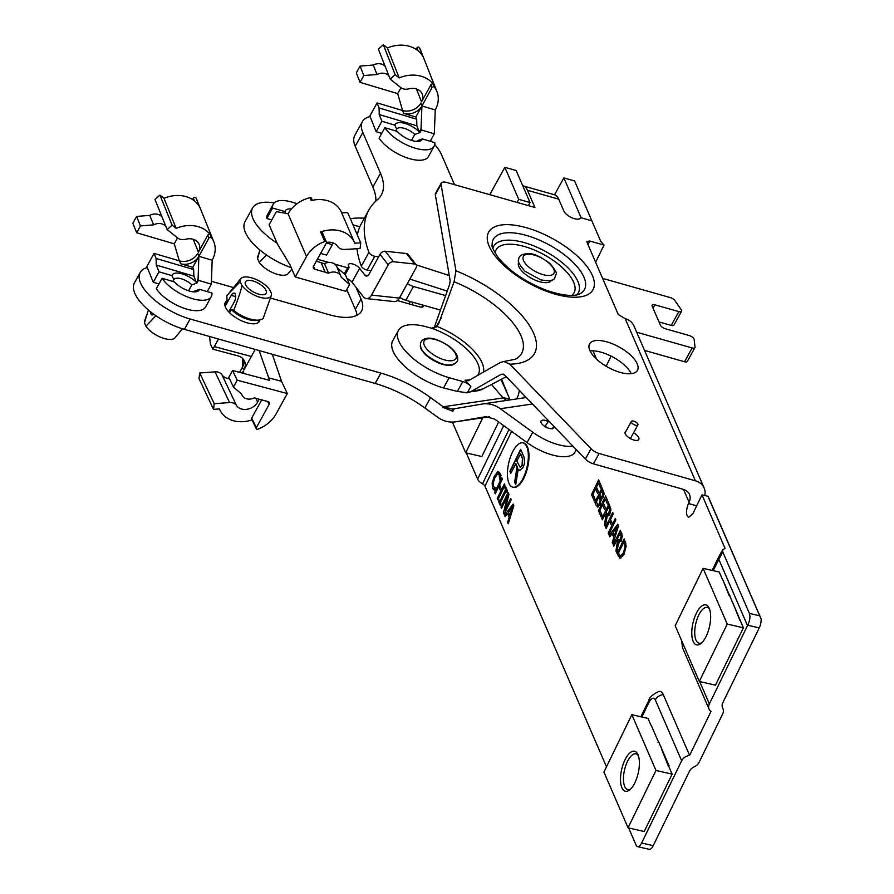 <?xml version="1.0" encoding="UTF-8"?>
<svg xmlns="http://www.w3.org/2000/svg" width="894" height="894" viewBox="0 0 894 894"><rect width="100%" height="100%" fill="white"/><g stroke="black" fill="none" stroke-linecap="round" stroke-linejoin="round"><path stroke-width="1.34" d="M256.287 427.723L269.116 404.49A2.861 2.235 -25.3 0 0 269.239 402.613A2.861 2.235 -25.3 0 0 267.909 401.562L257.584 398.813A11.454 8.951 154.7 0 0 254.22 397.919A9.733 7.61 154.7 0 1 242.084 395.249A9.733 7.61 154.7 0 1 241.693 394.131L233.412 387.001L237.167 380.185L287.32 393.561L276.045 414A29.211 22.819 -25.3 0 1 257.885 429.142A1.453 1.14 -25.3 0 1 256.287 427.723L251.706 418.023L261.696 399.909M256.22 428.673L251.639 418.984A1.453 1.14 -25.3 0 1 251.706 418.023M252.063 419.889A29.211 22.819 -25.3 0 1 219.969 410.111A29.211 22.819 -25.3 0 1 219.466 408.916L213.532 409.351L199.016 378.643L199.708 372.988L215.041 371.859L229.557 402.568A9.096 7.107 -25.3 0 1 236.474 405.474A12.292 9.599 154.7 0 0 247.023 409.273A12.292 9.599 154.7 0 0 257.617 402.11L259.204 399.249M239.592 372.362L242.419 367.233L242.363 358.215M243.604 359.589A13.969 10.907 -25.3 0 1 242.419 367.233L243.794 370.15A13.969 10.907 154.7 0 0 244.431 360.975A13.969 10.907 154.7 0 0 237.927 355.868L212.873 349.196L214.303 346.604L251.337 356.471L255.226 349.442M259.115 350.537L269.619 380.375L232.585 370.496L237.167 380.185M218.482 339.016L214.303 346.593L251.337 356.482L243.794 370.15M229.49 378.71A12.292 9.599 -25.3 0 1 221.958 374.765A9.096 7.107 154.7 0 0 215.041 371.859M213.532 409.351L214.225 403.697L199.708 372.988M214.225 403.697L229.557 402.568M244.118 373.569L243.101 371.401A12.292 9.599 -25.3 0 1 242.039 373.01M209.509 336.479L210.425 344.022L212.873 349.196M268.401 377.782L281.509 381.28L272.312 354.281M265.931 290.271A11.823 5.006 -151.1 0 1 266.133 293.277A11.823 5.006 -151.1 0 1 253.36 291.936A11.823 5.006 -151.1 0 1 245.437 281.845A11.823 5.006 -151.1 0 1 255.393 281.833A11.823 5.006 -151.1 0 1 265.931 290.271M228.741 311.917L234.295 301.848A5.722 2.626 -75.1 0 0 234.239 293.087A5.722 2.626 -75.1 0 0 231.244 295.389L225.154 306.407M287.32 393.561L281.509 381.28M233.412 387.001L228.819 377.302L232.585 370.496M241.905 285.454A17.467 7.398 -151.1 0 0 258.388 296.797A17.467 7.398 -151.1 0 0 271.295 295.489A17.467 7.398 -151.1 0 0 271.385 293.321L269.653 289.667A17.467 7.398 -151.1 0 0 254.354 278.749A17.467 7.398 -151.1 0 0 240.799 278.649L228.607 293.679L240.184 281.8L241.905 285.454C241.268 289.622 238.542 297.948 233.703 310.43L231.278 309.536L229.523 312.71M233.703 310.43A21.467 9.085 -151.1 0 0 263.171 318.298L271.295 295.489M224.807 304.82L227.087 300.686L226.819 295.892L228.607 293.679M231.278 309.536A18.875 7.99 28.9 0 0 256.723 320.376L258.087 320.141M240.184 281.8A17.467 7.398 -151.1 0 1 240.799 278.649M553.878 426.315L553.554 426.762A7.051 2.984 -151.1 0 1 553.42 427.813A7.051 2.984 -151.1 0 1 545.798 427.019A7.051 2.984 -151.1 0 1 541.06 420.996A7.051 2.984 -151.1 0 1 542.278 420.202A7.051 2.984 -151.1 0 1 548.201 421.532M633.567 432.797A7.778 3.297 -151.1 0 1 638.808 439.457A7.778 3.297 -151.1 0 1 630.404 438.585A7.778 3.297 -151.1 0 1 625.185 431.936A7.778 3.297 -151.1 0 1 625.945 431.254M553.554 426.762L552.146 428.964M510.955 473.015L510.239 471.384L520.811 449.693M515.827 484.28L514.966 482.291L517.335 467.193L515.883 463.628L510.798 473.339L509.915 471.317L520.632 449.302L523.56 456.063C525.169 459.684 524.979 463.494 522.99 467.495L519.727 470.49L518.218 469.194L515.726 484.738L514.642 482.212L517.011 467.115L515.559 463.55M519.895 470.523L518.218 469.194M520.263 467.271L522.409 465.495L522.744 458.656L520.654 453.828L516.788 461.036L520.096 467.26L522.085 465.416L522.42 458.577L520.33 453.761M526.789 446.721A22.73 9.376 -77.1 0 0 522.968 442.865A22.73 9.376 -77.1 0 0 508.742 462.913A22.73 9.376 -77.1 0 0 512.798 487.174A22.73 9.376 -77.1 0 0 525.448 472.647A22.73 9.376 -77.1 0 0 526.789 446.721M522.968 442.865L523.616 443.011A22.73 9.376 102.9 0 1 527.438 446.866A22.73 9.376 102.9 0 1 526.085 472.792A22.73 9.376 102.9 0 1 513.447 487.319L512.798 487.174M637.847 424.125A3.71 1.576 28.9 0 0 634.561 421.432A3.71 1.576 28.9 0 0 631.376 421.409A3.71 1.576 28.9 0 0 633.868 424.583A3.71 1.576 28.9 0 0 637.869 424.996A3.71 1.576 28.9 0 0 637.847 424.125M436.931 91.59A29.211 23.546 158.4 0 0 434.54 87.277L433.422 84.438A1.453 1.173 -21.6 0 0 430.919 84.807L432.037 87.646L421.946 105.917L420.828 103.078A13.969 11.253 -21.6 0 1 402.523 110.51L403.652 113.359L415.833 116.991L421.923 105.961L435.255 109.94A29.211 23.546 158.4 0 0 436.931 91.59L420.247 49.349A29.211 23.546 158.4 0 0 419.498 47.695A1.453 1.173 158.4 0 0 416.906 47.93L418.023 50.757M419.498 47.695L423.231 57.149A29.211 23.546 158.4 0 0 387.381 47.963L399.216 77.912A29.211 23.546 158.4 0 1 433.422 84.438M432.037 87.646A1.453 1.173 -21.6 0 1 434.54 87.277M403.652 113.359A13.969 11.253 158.4 0 0 421.946 105.917M430.919 84.807L421.521 101.815A12.292 9.912 158.4 0 0 422.236 94.093A12.292 9.912 158.4 0 0 408.77 88.864A9.096 7.331 -21.6 0 1 400.713 87.534L390.197 79.097L395.148 74.649L399.216 77.912M400.948 87.713L397.685 93.613L360.047 82.36L356.315 72.906L360.081 66.089L363.813 75.554L377 74.504L373.267 65.038L360.081 66.089M402.579 110.521L397.685 93.613M387.381 47.963L383.314 44.7L378.363 49.148L390.197 79.097M415.833 116.991L416.705 119.204L416.85 125.797L419.297 131.977A15.466 6.549 -151.1 0 1 419.889 132.625L421.365 129.954L434.305 133.821L430.204 141.263M421.923 105.961L421.018 128.848L419.297 131.977A15.466 6.549 -151.1 0 0 404.77 123.383A15.466 6.549 -151.1 0 0 394.824 125.126L396.735 129.071A11.823 5.006 -151.1 0 1 404.434 128.412A11.823 5.006 -151.1 0 1 414.782 134.458L411.497 140.403M416.85 125.797L379.224 114.544L379.067 107.95L377.078 102.899L402.523 110.51M379.067 107.95L416.705 119.204M421.018 128.848L421.365 129.954M377.078 102.899L369.881 115.941L376.106 131.709L381.727 133.385M416.112 49.36L416.906 47.93M383.314 44.7L395.148 74.649M434.171 146.147L428.405 156.595A29.211 12.371 -151.1 0 1 405.608 157.344A29.211 12.371 -151.1 0 1 379.09 138.157L384.856 127.708A29.211 12.371 -151.1 0 0 411.374 146.907A29.211 12.371 -151.1 0 0 434.171 146.147A29.211 12.371 -151.1 0 0 434.83 142.649L422.37 138.928L417.274 140.771A11.823 5.006 -151.1 0 1 416.615 141.42M395.696 130.949L396.735 129.071M384.856 127.708L397.316 131.429A15.466 6.549 -151.1 0 0 419.085 141.319A15.466 6.549 -151.1 0 0 422.37 138.928M379.224 114.544L381.872 121.26L394.824 125.126M381.872 121.26L376.106 131.709M414.782 134.458L419.889 132.625M388.89 75.8A9.733 7.845 158.4 0 0 377 74.504M363.813 75.554L360.047 82.36M373.267 65.038A9.733 7.845 -21.6 0 1 385.158 66.346M435.255 109.94L434.305 133.821M356.963 248.733A196.825 83.343 28.9 0 0 361.31 266.133A4.537 1.922 28.9 0 0 367.177 270.055L370.999 270.658M378.62 256.857L374.798 256.265A4.537 1.922 -151.1 0 1 368.931 252.332A196.825 83.343 -151.1 0 1 368.887 210.023L361.277 223.824A196.825 83.343 28.9 0 0 357.332 234.988M368.887 210.023A196.825 83.343 -151.1 0 1 377.413 199.697A91.076 38.565 28.9 0 0 381.358 194.926A91.076 38.565 28.9 0 0 380.498 173.28L362.83 132.468A45.46 19.255 -151.1 0 1 362.394 121.662L354.784 135.463A45.46 19.255 28.9 0 0 355.209 146.258L372.876 187.081A91.076 38.565 -151.1 0 1 375.849 201.105M658.99 321.941L671.215 325.405A4.369 1.844 28.9 0 0 673.975 325.081L681.597 311.28A4.369 1.844 -151.1 0 1 678.825 311.604L654.889 304.82A4.369 1.844 28.9 0 0 652.128 305.145A4.369 1.844 28.9 0 0 652.162 306.173L660.42 325.226A4.369 1.844 28.9 0 0 665.248 328.735L689.185 335.518A4.369 1.844 -151.1 0 1 694.157 339.508L695.018 347.084A4.369 1.844 -151.1 0 1 694.917 347.632A4.369 1.844 -151.1 0 1 692.146 347.956L636.673 332.222M644.552 350.414L684.536 361.757A4.369 1.844 28.9 0 0 687.296 361.433L694.917 347.632M409.854 279.073L447.223 291.109M602.612 278.392L670.344 297.601A4.369 1.844 -151.1 0 1 674.881 300.585L681.25 309.715A4.369 1.844 -151.1 0 1 681.597 311.28M434.73 144.638A45.46 19.255 -151.1 0 1 441.569 154.796L454.498 184.667M362.394 121.662A45.46 19.255 -151.1 0 1 370.127 116.578M430.64 140.47A45.46 19.255 -151.1 0 1 432.037 141.811M449.269 275.52L416.213 264.859M532.433 403.987L500.338 408.726C494.695 404.747 488.794 403.16 482.615 403.965L454.253 408.781L452.867 411.296L442.888 407.34L443.2 406.781L430.562 397.606A72.738 30.798 28.9 0 0 380.878 373.1L190.12 319.013A44.734 18.942 -151.1 0 1 140.168 272.458L134.458 282.806A44.734 18.942 28.9 0 0 184.41 329.361L375.167 383.459A72.738 30.798 -151.1 0 1 424.851 407.955L437.49 417.129C443.133 421.096 449.034 422.683 455.214 421.879L489.543 416.805M346.783 289.611L355.343 309.38A50.556 21.4 -151.1 0 1 356.963 315.269M412.95 304.999A109.102 46.197 -151.1 0 1 412.067 302.027M576.328 449.693L574.965 452.152A36.363 15.399 -151.1 0 1 527.069 442.597L494.628 419.074L485.766 416.693L455.649 421.812M500.338 408.726L532.779 432.238A36.363 15.399 28.9 0 0 572.931 446.162M140.168 272.458A44.734 18.942 -151.1 0 1 147.309 267.574M211.453 281.319L233.546 287.577M270.435 298.037L329.484 314.789A50.556 21.4 28.9 0 0 361.534 311.045A50.556 21.4 28.9 0 0 361.064 299.032L355.957 287.253M350.336 218.784A72.738 30.798 -151.1 0 1 360.55 218.047L364.406 218.147M259.819 319.929A19.489 8.258 -151.1 0 1 259.383 321.359A19.489 8.258 -151.1 0 1 247.023 322.801A19.489 8.258 -151.1 0 1 225.254 302.518A19.489 8.258 -151.1 0 1 226.797 301.01M423.421 305.245A6.213 2.626 -151.1 0 1 423.354 306.374A6.213 2.626 -151.1 0 1 419.42 306.832L398.467 300.887A8.728 3.699 -151.1 0 1 397.372 300.529M489.756 194.668L504.853 167.312L518.721 199.34L517.034 202.402M504.853 167.312L516.151 170.519L530.019 202.547L518.721 199.34M528.332 205.609L530.019 202.547M491.51 384.465L503.087 397.931L506.619 400.423M454.253 408.781L452.275 409.128M452.867 411.296L452.498 409.083L443.2 406.781L503.087 397.931M703.109 568.349L675.182 625.722L699.309 681.463L715.457 685.162L743.395 627.8L727.247 624.09L703.109 568.349L719.257 572.048L722.374 579.267M729.258 595.817L722.508 578.999L729.258 595.817L730.174 596.03M743.395 627.8L722.508 578.999M740.098 620.19L733.035 603.294L739.774 620.123M701.879 642.685A18.327 7.565 102.9 0 1 699.052 643.211A18.327 7.565 102.9 0 1 695.778 623.654A18.327 7.565 102.9 0 1 707.255 607.484A18.327 7.565 102.9 0 1 709.568 609.194M706.159 636.338A20.506 8.459 -77.1 0 0 709.043 607.942A20.506 8.459 -77.1 0 0 692.962 623.006A20.506 8.459 -77.1 0 0 700.862 643.579A20.506 8.459 -77.1 0 0 706.159 636.338M699.309 681.463L727.247 624.09M555.487 195.205L554.973 193.998A12.952 10.281 -23.4 0 1 554.749 194.87M651.245 725.347L658.275 741.584M658.599 741.662L669.125 765.968L668.522 766.471L661.772 749.653L668.522 766.471M631.857 714.697L603.919 772.07L628.057 827.81L644.194 831.521L672.132 774.148L655.984 770.449L631.857 714.697L647.994 718.407L651.123 725.615M658.912 742.378L657.995 742.176M668.835 766.549L672.132 774.148M630.616 789.033A18.327 7.565 102.9 0 1 627.789 789.57A18.327 7.565 102.9 0 1 624.515 770.013A18.327 7.565 102.9 0 1 635.992 753.843A18.327 7.565 102.9 0 1 638.305 755.553M634.908 782.686A20.506 8.459 -77.1 0 0 637.78 754.29A20.506 8.459 -77.1 0 0 621.699 769.365A20.506 8.459 -77.1 0 0 629.599 789.938A20.506 8.459 -77.1 0 0 634.908 782.686M628.057 827.81L655.984 770.449M637.578 846.64L649.167 849.3A8.728 3.598 -77.1 0 0 653.223 845.657L641.635 842.997A8.728 3.598 102.9 0 1 637.578 846.64A8.728 3.598 102.9 0 1 636.115 845.154L628.661 827.956M641.635 842.997L681.664 760.783A8.728 6.928 -23.4 0 1 689.609 755.396L710.987 711.49A8.728 6.928 -23.4 0 1 709.098 709.154A8.728 6.928 -23.4 0 1 709.367 703.902L747.697 625.23L759.252 627.879A8.728 3.598 -77.1 0 0 761.152 618.883L759.699 615.787L749.407 613.429C750.457 616.804 749.887 620.727 747.697 625.23M501.646 379.168L506.462 391.55L500.964 379.525M506.753 390.969L506.149 391.483M501.411 379.291L506.429 390.89M452.386 422.102L465.685 452.822L481.821 456.532L498.64 421.979M502.763 397.551L509.759 399.16L509.334 400.02M506.462 391.55L509.759 399.16M465.685 452.822L482.726 417.811M503.691 425.645L477.631 479.15L466.288 452.956M522.778 185.807A26.094 11.365 105.8 0 1 523.169 185.896A26.094 11.365 105.8 0 1 527.471 190.31L534.903 207.475L446.754 182.477A8.728 3.699 -151.1 0 0 441.223 183.125L435.512 193.473A8.728 3.699 28.9 0 0 435.344 194.736L441.055 184.387A8.728 3.699 -151.1 0 1 441.223 183.125M580.161 218.281L580.53 217.611A9.476 4.012 -151.1 0 1 580.385 217.968A9.476 4.012 -151.1 0 1 572.261 217.924A9.476 4.012 -151.1 0 1 563.879 211.062L558.728 199.172A26.094 11.365 -74.2 0 0 554.425 194.758L523.169 185.896M725.09 548.491L702.002 494.874L692.861 513.648L688.548 517.436C685.854 515.134 685.832 510.496 688.469 503.512L689.095 502.238A12.952 10.281 156.6 0 0 689.486 494.449A12.952 10.281 156.6 0 0 683.273 489.331L593.415 463.841L599.125 453.493A8.728 3.699 -151.1 0 1 591.057 448.743L585.346 459.091A8.728 3.699 28.9 0 0 593.415 463.841M585.346 459.091L504.451 374.843L501.288 374.273L471.082 391.483L467.305 392.768L470.87 386.32A8.728 3.699 28.9 0 0 462.801 381.57L449.19 377.704A45.46 19.255 -151.1 0 1 398.422 330.4A45.46 19.255 -151.1 0 1 427.243 327.036L430.93 328.076A8.728 3.699 28.9 0 0 431.545 328.232L436.82 326.321L438.831 323.159L454.074 281.744A73.498 31.122 -151.1 0 1 513.379 323.449A73.498 31.122 -151.1 0 1 515.246 359.276L503.881 361.489L509.871 364.193L591.057 448.743M433.948 328.411L449.57 284.549L450.196 280.906L435.344 194.736M631.253 373.67A27.345 11.577 28.9 0 0 601.204 352.236A27.345 11.577 28.9 0 0 590.074 350.929M441.055 184.387L455.951 270.804L454.074 281.744M599.125 453.493L695.398 480.793A18.182 14.449 -23.4 0 1 704.126 487.99A18.182 14.449 -23.4 0 1 704.774 495.522M704.126 487.99L633.913 325.852A18.182 14.449 156.6 0 0 625.197 318.655L618.268 314.554L587.023 242.397L586.967 241.391L589.749 241.034L604.02 245.079L595.639 262.288M580.53 217.611L591.839 220.818L600.723 241.313L604.02 245.079M606.914 341.877A27.345 11.577 -151.1 0 1 637.456 370.339A27.345 11.577 -151.1 0 1 607.92 367.266A27.345 11.577 -151.1 0 1 589.571 343.911A27.345 11.577 -151.1 0 1 606.914 341.877M623.911 541.909L618.424 553.174L620.559 556.034L623.442 552.771L625.096 546.491L623.911 541.909L625.588 542.289M625.096 546.491L626.124 546.726M622.023 556.37L622.705 556.459M620.157 558.258L617.028 553.52L624.146 538.881L626.158 545.977L624.046 554.202L619.955 558.225M625.163 541.216L624.738 542.099M617.028 553.52L618.749 553.911M619.665 555.576L620.961 558.079M614.491 535.439L617.173 526.979L613.139 532.31L614.491 535.439L615.441 535.662M617.173 526.979L618.089 527.192M609.183 535.417L617.788 524.197L618.514 525.851L612.859 543.91L612.245 542.49L613.843 537.473L612.166 533.606L609.775 536.78L609.183 535.417L610.568 535.729M612.166 533.606L613.865 533.997M614.737 535.495L615.173 536.523M613.843 537.473L614.804 537.696M612.245 542.49L613.239 542.714M618.313 526.488L617.821 527.136M613.396 532.902L612.748 533.74M615.899 519.816L608.769 534.456L608.188 533.103L611.675 525.94L609.652 521.28L606.166 528.443L605.584 527.091L612.714 512.463L613.295 513.804L610.501 519.548L612.524 524.208L615.318 518.475L615.899 519.816M612.524 524.208L613.63 524.465M610.926 520.543L610.479 521.47M605.584 527.091L606.702 527.348M609.652 521.28L611.429 521.683M612.692 524.253L613.183 525.393M611.675 525.94L612.792 526.197M608.188 533.103L609.306 533.36M591.515 494.594L598.634 479.955L601.383 486.302L600.544 488.035L598.377 483.039L596.432 487.051L598.444 491.7L597.605 493.432L595.583 488.783L592.934 494.214L595.102 499.198L594.253 500.931L591.515 494.594L593.281 494.997M595.583 488.783L597.348 489.186M598.377 483.039L600.142 483.442M599.65 482.302L599.203 483.229M596.857 488.046L596.41 488.962M601.796 490.784L599.718 495.064L601.282 497.656L602.969 494.293L601.796 490.784L603.484 491.175M602.969 494.293L604.031 494.538M601.729 499.176L601.07 497.612M598.924 496.695L596.287 502.104L598.064 504.875L599.416 503.467L600.165 500.372L598.924 496.695L600.6 497.075M600.165 500.372L601.114 500.595M597.997 507.054L596.153 505.322L594.901 502.417L602.02 487.778L604.053 493.723L603.193 497.477L601.014 499.254L600.064 504.797L597.561 507.032M603.037 490.124L602.623 490.974M600.142 496.058L599.751 496.885M594.901 502.417L596.6 502.808M597.628 504.697L598.622 506.775M598.455 510.63L605.584 495.991L608.322 502.327L607.484 504.06L605.316 499.064L603.372 503.076L605.383 507.736L604.545 509.468L602.522 504.808L599.885 510.239L602.042 515.235L601.204 516.967L598.455 510.63L600.22 511.033M602.522 504.808L604.299 505.211M605.316 499.064L607.093 499.478M606.59 498.327L606.143 499.254M603.796 504.071L603.349 504.998M608.725 506.842L606.054 512.34L607.73 514.598L609.764 510.284L608.725 506.842L610.412 507.233M609.764 510.284L610.803 510.53M608.501 513.972L609.663 515.045M609.339 515.078L607.406 514.631L609.328 514.966M607.182 516.497L605.238 526.287L604.478 524.543L605.931 515.514L605.26 513.972L602.422 519.794L601.841 518.442L608.97 503.814L610.837 509.77L609.775 514.128L606.78 516.319L607.607 516.508M609.976 506.149L609.552 507.032M606.478 513.335L606.076 514.162M601.841 518.442L602.958 518.699M605.26 513.972L607.048 514.385M607.272 514.575L607.786 516.464M605.931 515.514L607.864 515.961M604.478 524.543L605.473 524.767M620.168 533.26L617.486 538.769L619.162 541.015L621.207 536.713L620.168 533.26L621.855 533.651M621.207 536.713L622.235 536.948M619.944 540.389L621.106 541.462M620.782 541.496L618.838 541.049L620.76 541.384M618.626 542.915L616.681 552.716L615.921 550.961L617.363 541.932L616.704 540.389L613.865 546.212L613.284 544.871L620.402 530.231L622.28 536.188L621.218 540.546L618.212 542.736L619.05 542.926M621.419 532.578L620.995 533.45M617.922 539.764L617.519 540.579M613.284 544.871L614.39 545.128M616.704 540.389L618.492 540.803M618.704 541.004L619.229 542.881M617.363 541.932L619.307 542.379M615.921 550.961L616.916 551.185M493.611 489.677L492.628 488.303L492.147 483.118L494.348 476.2L497.612 471.887L500.014 473.172L500.774 477.53L499.623 479.877L499.21 474.826L497.5 474.088L494.952 477.608L493.209 482.961L493.454 486.638L495.734 487.878L494.606 490.203L493.611 489.677L494.728 489.934M494.203 487.655L495.555 490.124M494.65 487.878L495.622 488.102M500.26 474.368L497.5 474.088M499.433 474.524L501.143 475.262M497.857 473.943L499.545 472.334L497.612 471.887L498.662 471.719M504.976 485.174L497.846 499.813L497.265 498.461L500.752 491.298L498.729 486.638L495.242 493.801L494.661 492.449L501.791 477.821L502.372 479.162L499.578 484.906L501.601 489.566L504.395 483.833L504.976 485.174M501.601 489.566L502.707 489.823M500.003 485.9L499.556 486.828M494.661 492.449L495.779 492.706M498.729 486.638L500.506 487.04M501.769 489.61L502.26 490.75M500.752 491.298L501.869 491.555M497.265 498.461L498.383 498.718M500.998 503.903L500.271 505.389L498.573 501.467L499.299 499.969L499.858 501.266L505.523 489.621L504.965 488.325L505.691 486.839L507.39 490.761L506.663 492.259L506.105 490.962L500.439 502.607L500.998 503.903M506.105 490.962L507.177 491.208M504.965 488.325L506.496 488.683M505.523 489.621L507.054 489.968M507.267 490.46L506.932 491.152M499.858 501.266L500.964 501.523M500.718 501.467L500.629 502.204M498.573 501.467L500.506 501.914M511.256 499.679L504.127 514.318L503.478 512.798L507.68 495.701L501.534 508.317L500.986 507.066L508.116 492.426L508.943 494.337L505.065 510.005L510.709 498.427L511.256 499.679M505.065 510.005L506.105 510.25M500.986 507.066L502.026 507.3M507.68 495.701L508.563 495.902M503.478 512.798L504.73 513.089M509.848 515.302L512.53 506.842L508.496 512.173L509.848 515.302L510.798 515.525M512.53 506.842L513.447 507.054M504.54 515.279L513.156 504.06L513.871 505.713L508.228 523.772L507.602 522.342L509.2 517.335L507.524 513.469L505.132 516.643L504.54 515.279L505.926 515.592M507.524 513.469L509.222 513.86M510.094 515.357L510.53 516.386M509.2 517.335L510.161 517.559M507.602 522.342L508.597 522.577M513.67 506.35L513.178 506.999M508.753 512.765L508.105 513.603M606.49 766.806L484.961 486.146L511.625 431.4M640.875 716.776L648.832 700.438C649.402 697.398 652.709 694.414 658.766 691.498A18.182 7.498 102.9 0 1 663.27 694.582L689.609 755.396M611.083 356.114L606.143 366.249M462.801 381.57L457.37 391.416L467.305 392.768M457.37 391.416L443.525 387.951A45.46 19.255 -151.1 0 1 392.757 340.648L398.422 330.4M477.631 479.15A8.728 3.889 26 0 0 482.514 483.822A4.369 1.944 -154 0 1 484.961 486.146M593.001 350.828L596.633 359.243M759.252 627.879L722.833 702.684A8.728 6.928 156.6 0 0 722.576 707.925A8.728 6.928 156.6 0 0 722.754 708.305A8.728 6.928 -23.4 0 1 722.933 708.674A8.728 6.928 -23.4 0 1 722.676 713.926L699.108 762.314A8.728 6.928 -23.4 0 1 694.258 766.84A8.728 6.928 156.6 0 0 689.397 771.366L653.223 845.657M735.349 559.264L708.707 497.734A18.182 14.449 156.6 0 0 707.925 496.237L759.699 615.787M735.069 558.851L761.152 618.883M581.111 217.778L591.839 220.807L574.574 180.946L563.857 177.906L554.973 193.998M725.157 548.346L722.687 549.732L718.608 557.118L718.731 559.119L747.507 625.576M722.687 549.732L722.743 551.844L749.407 613.429M702.002 494.874L707.925 496.237M581.122 217.767L563.857 177.906M518.811 262.132A18.696 7.912 28.9 0 0 518.732 262.255A18.696 7.912 28.9 0 0 531.271 278.213A18.696 7.912 28.9 0 0 551.464 280.325A18.696 7.912 28.9 0 0 551.531 280.202M470.188 379.671A45.762 19.377 -151.1 0 1 465.025 380.229L468.188 380.799L500.372 362.483L503.881 361.5M465.025 380.229L470.87 386.32M420.392 345.095A19.634 8.314 28.9 0 0 433.97 360.695A19.634 8.314 28.9 0 0 454.409 363.88M385.269 251.236A4.369 2.805 142 0 0 380.017 254.332L388.208 264.836A4.369 2.805 -38 0 1 393.461 261.73L385.269 251.236L406.435 253.516L414.626 264.009L393.461 261.73M414.626 264.009A4.369 2.805 -38 0 1 416.157 264.792L407.966 254.287A4.369 2.805 142 0 0 406.435 253.516M334.803 264.155L347.598 267.787A2.269 0.961 28.9 0 0 349.04 267.619A2.269 0.961 28.9 0 0 348.883 266.837A6.806 2.883 -151.1 0 1 348.425 264.501A6.806 2.883 -151.1 0 1 353.398 264.199A6.806 2.883 -151.1 0 1 359.6 268.345L364.886 275.128A4.548 2.894 -83.9 0 0 366.384 276.045A4.548 2.894 -83.9 0 0 369.01 274.268L380.017 254.332M416.157 264.792A4.369 2.805 -38 0 1 416.056 267.831L399.35 298.104L371.491 295.098A8.906 5.677 96.1 0 1 366.35 298.585A8.906 5.677 96.1 0 1 363.4 296.786L351.979 282.146A6.806 2.883 28.9 0 0 346.984 278.481M366.35 298.585L394.209 301.58A8.906 5.677 -83.9 0 0 399.35 298.104M371.491 295.098L388.208 264.836M445.637 295.59L413.453 286.46A9.163 3.878 -151.1 0 1 407.396 283.521M352.962 224.852L359.813 226.797M277.062 243.157A45.46 19.255 -151.1 0 1 252.611 207.933A45.46 19.255 -151.1 0 1 274.212 202.916M328.824 262.456L317.415 259.226M399.786 297.322A9.163 3.878 28.9 0 0 405.831 300.261L440.463 310.084M252.611 207.933L244.99 221.734A45.46 19.255 28.9 0 0 291.187 267.597M285.834 213.364L284.985 211.576L272.625 208.067L266.859 218.516A29.211 12.371 -151.1 0 1 267.474 214.638L273.24 204.19A29.211 12.371 -151.1 0 1 296.942 203.787M272.625 208.067A29.211 12.371 -151.1 0 1 273.24 204.19M284.985 211.576A15.466 6.549 -151.1 0 1 291.388 208.961M333.294 242.989L326.612 255.092L320.633 253.393M328.567 273.139L324.444 263.574A11.454 9.108 -23.3 0 1 321.047 262.601L325.181 272.178A11.454 9.108 156.7 0 0 328.567 273.139A9.733 7.733 156.7 0 1 340.893 276.246A9.733 7.733 156.7 0 1 341.217 277.185L349.599 284.527L345.464 274.95L337.228 267.742M349.599 284.527L345.833 291.343L295.232 276.961L289.991 264.836L277.52 244.218L269.116 224.752L276.358 211.632L288.058 213.767A29.211 23.21 -23.3 0 1 309.972 197.686L311.213 200.558A29.211 23.21 -23.3 0 1 341.419 212.247L354.493 242.565A29.211 23.21 -23.3 0 1 354.762 243.202L360.74 242.866L347.654 212.56L341.687 212.895M295.232 276.961L306.508 256.522A29.211 23.21 -23.3 0 1 324.745 241.548A1.453 1.151 -23.3 0 1 326.355 243.012L313.537 266.244A2.861 2.28 -23.3 0 0 313.392 268.077A2.861 2.28 -23.3 0 0 314.766 269.217L325.181 272.178M271.787 219.913L266.859 218.516M324.444 263.574A9.733 7.733 -23.3 0 1 336.77 266.669L340.893 276.246M266.568 255.047L259.137 262.21A17.467 7.398 28.9 0 0 274.424 273.352A17.467 7.398 28.9 0 0 288.214 273.542L291.835 269.094M257.584 258.612L259.975 250.052L257.718 256.712A17.467 7.398 28.9 0 0 257.584 258.612L259.137 262.21M321.047 262.601L316.286 261.249M332.378 244.643L326.399 242.945M360.74 242.866L360.058 248.566L344.615 249.437A9.096 7.23 -23.3 0 1 337.63 246.375A12.292 9.767 156.7 0 0 326.511 242.442M326.433 242.073L322.298 232.507A1.453 1.151 -23.3 0 0 320.611 231.982A29.211 23.21 -23.3 0 1 354.493 242.565M312.352 200.301L311.47 198.267A1.453 1.151 156.7 0 0 309.972 197.686M213.8 241.76A29.211 23.456 158 0 0 211.476 237.603L210.313 234.753A1.453 1.173 -22 0 0 207.821 235.133L208.972 237.983L198.881 256.265L197.73 253.404A13.969 11.22 -22 0 1 179.448 260.892L180.61 263.752L192.769 267.34L198.859 256.299L212.157 260.221A29.211 23.456 158 0 0 213.8 241.76L196.646 199.384A29.211 23.456 158 0 0 195.954 197.876A1.453 1.173 158 0 0 193.372 198.122L194.512 200.927M195.954 197.876L199.798 207.363A29.211 23.456 158 0 0 164.015 198.334L176.174 228.372A29.211 23.456 158 0 1 210.313 234.753M208.972 237.983A1.453 1.173 -22 0 1 211.476 237.603M180.61 263.752A13.969 11.22 158 0 0 198.881 256.265M207.821 235.133L198.423 252.153A12.292 9.868 158 0 0 199.116 244.375A12.292 9.868 158 0 0 185.706 239.268A9.096 7.297 -22 0 1 177.66 237.972L167.167 229.59L172.117 225.132L176.174 228.372M177.548 237.893L174.263 243.85L136.693 232.764L132.848 223.276L136.614 216.46L140.447 225.947L153.623 224.852L149.779 215.365L136.614 216.46M179.325 260.858L174.263 243.85M164.015 198.334L159.948 195.093L154.997 199.541L167.167 229.59M192.769 267.34L193.663 269.541L193.853 276.157L196.367 282.359A15.466 6.549 -151.1 0 1 196.959 283.007L198.434 280.336L211.364 284.147L207.24 291.612M198.859 256.299L198.099 279.23L196.367 282.359A15.466 6.549 -151.1 0 0 181.817 273.799A15.466 6.549 -151.1 0 0 171.939 275.62L173.849 279.543A11.823 5.006 -151.1 0 1 181.493 278.839A11.823 5.006 -151.1 0 1 191.864 284.862L188.567 290.818M193.853 276.157L156.282 265.06L156.092 258.455L154.047 253.393L179.448 260.892M156.092 258.455L193.663 269.541M198.099 279.23L198.434 280.336M154.047 253.393L146.851 266.446L153.254 282.258L158.953 283.934M192.59 199.541L193.372 198.122M159.948 195.093L172.117 225.132M211.308 296.596L205.531 307.033A29.211 12.371 -151.1 0 1 182.834 307.827A29.211 12.371 -151.1 0 1 156.305 288.728L162.071 278.28A29.211 12.371 -151.1 0 0 188.6 297.378A29.211 12.371 -151.1 0 0 211.308 296.596A29.211 12.371 -151.1 0 0 211.956 292.997L199.518 289.332L194.423 291.187A11.823 5.006 -151.1 0 1 193.752 291.869M172.81 281.442L173.849 279.543M162.071 278.28L174.509 281.945A15.466 6.549 -151.1 0 0 196.222 291.757A15.466 6.549 -151.1 0 0 199.518 289.332M150.673 311.872A5.722 2.403 -73.6 0 0 151.857 314.9A5.722 2.403 -73.6 0 0 153.645 314.129M156.282 265.06L159.02 271.81L171.939 275.62M159.02 271.81L153.254 282.258M191.864 284.862L196.959 283.007M166.038 226.808A9.733 7.822 158 0 0 153.623 224.852M140.447 225.947L136.693 232.764M149.779 215.365A9.733 7.822 -22 0 1 162.194 217.32M155.914 315.738L145.934 326.176L144.482 322.611L148.393 309.994M145.934 326.176A17.467 7.398 28.9 0 0 161.188 337.463A17.467 7.398 28.9 0 0 175.135 337.708L182.41 328.757M146.828 314.42L144.638 320.879A17.467 7.398 28.9 0 0 144.482 322.611M212.157 260.221L211.364 284.147M255.762 398.176L257.617 402.11M236.474 405.474L221.958 374.765M269.116 404.49L267.697 401.518M235.703 296.573L231.244 295.389M546.58 427.433A3.71 1.576 -151.1 0 1 545.653 425.376L548.681 420.918M421.521 101.815L416.436 88.942M367.177 270.055L374.798 256.265M368.931 252.332L361.31 266.133M678.825 311.604L671.215 325.405M654.889 304.82L653.033 308.184M692.146 347.956L684.536 361.757M380.498 173.28L372.876 187.081M362.83 132.468L355.209 146.258M523.538 260.567A17.455 7.387 28.9 0 0 542.859 274.581A17.455 7.387 28.9 0 0 553.766 269.139A17.455 7.387 28.9 0 0 534.433 255.125A17.455 7.387 28.9 0 0 523.538 260.567M429.802 338.692A18.148 7.688 28.9 0 0 427.298 349.632A18.148 7.688 28.9 0 0 450.23 360.796A18.148 7.688 28.9 0 0 452.733 349.856A18.148 7.688 28.9 0 0 429.802 338.692M430.562 397.606L424.851 407.955M532.779 432.238L527.069 442.597M380.878 373.1L375.167 383.459M190.12 319.013L184.41 329.361M361.064 299.032L355.343 309.38M422.84 305.089L421.711 307.145M641.858 716.999L648.921 702.483A10.125 4.179 102.9 0 1 655.336 699.98L681.664 760.783M519.246 390.253A10.125 4.179 102.9 0 1 517.112 398.065L516.687 398.936M558.728 199.172L527.471 190.31M509.871 364.193A84.841 35.928 28.9 0 0 530.98 328.02A84.841 35.928 28.9 0 0 455.951 270.804M625.197 318.655L695.398 480.793M526.432 227.724A59.585 25.233 28.9 0 0 503.311 264.87A59.585 25.233 28.9 0 0 592.7 290.215A59.585 25.233 28.9 0 0 526.432 227.724M624.358 542.937L625.878 543.284M623.442 552.771L624.571 553.028M618.033 555.844L619.978 556.291M602.355 492.08L603.908 492.426M602.444 496.338L603.562 496.595M599.583 498.215L601.517 498.662M599.416 503.467L600.522 503.724M596.153 505.322L598.097 505.769M609.306 508.183L610.758 508.518M609.093 512.877L610.211 513.134M620.749 534.601L622.202 534.936M620.537 539.294L621.643 539.551M492.628 488.303L494.561 488.75M499.21 474.826L500.573 475.139M499.679 477.407L500.718 477.642M494.348 476.2L495.544 476.48M492.147 483.118L493.153 483.352M683.541 489.409L689.095 502.238M441.144 318.007L436.037 327.249M449.19 377.704L443.525 387.951M524.521 395.751A17.176 7.085 102.9 0 1 523.918 397.875M508.977 429.478L482.514 483.822M517.112 398.065A8.728 3.889 26 0 0 517.514 398.813M587.995 244.643L589.749 241.034M722.754 708.305L722.43 707.534M713.121 570.64L722.743 551.844M688.469 503.512L696.661 505.836M526.342 235.401A52.031 22.037 -151.1 0 1 575.568 264.937A52.031 22.037 -151.1 0 1 579.893 293.813C579.949 293.713 572.875 299.378 545.988 290.137C524.711 281.632 508.574 270.513 497.6 256.757C493.041 249.314 491.219 245.526 492.169 245.392A52.031 22.037 -151.1 0 1 526.342 235.401M576.831 294.864A48.276 20.439 28.9 0 0 567.925 267.809A48.276 20.439 28.9 0 0 524.409 242.654A48.276 20.439 28.9 0 0 492.907 248.543M495.142 253.114A44.499 18.841 -151.1 0 1 524.365 246.487A44.499 18.841 -151.1 0 1 565.299 270.513A44.499 18.841 -151.1 0 1 571.769 295.422M483.464 372.105A49.539 20.975 28.9 0 0 436.82 326.321M431.545 328.232A45.762 19.377 -151.1 0 1 477.698 375.391M655.336 699.98A8.728 6.928 -23.4 0 1 663.27 694.582M648.832 700.438A8.728 3.889 26 0 0 648.921 702.483M681.373 640.015L682.77 648.34A8.728 6.928 -23.4 0 1 682.86 643.468M709.367 703.902L699.678 681.541M466.143 392.857L483.017 388.901A59.071 25.01 -151.1 0 1 471.082 391.483M501.288 374.273A81.566 34.542 28.9 0 0 503.557 374.184M351.979 282.146L359.6 268.345M368.049 275.464L364.886 275.128M405.831 300.261L413.453 286.46M347.598 267.787L344.235 273.877M306.508 256.522L288.058 213.767M313.503 266.3L314.766 269.217M320.611 231.982L324.745 241.548M198.423 252.153L193.216 239.279M219.969 410.111L219.41 408.916M257.841 322.868L259.428 319.996M242.084 395.249L241.469 393.941M224.796 304.63L227.076 300.518M631.376 421.409L625.018 432.931M637.869 424.996L630.382 438.563M545.005 426.55L545.653 425.376M540.725 279.867C556.75 282.482 554.045 277.822 556.023 274.424C557.264 273.218 555.163 269.507 549.743 263.317C540.49 256.656 533.684 253.449 529.326 253.706C522.074 253.65 518.509 255.773 518.643 260.076C517.402 261.294 519.515 265.004 524.99 271.228L540.725 279.867M549.017 282.202L549.866 280.649M518.453 265.328L519.302 263.786M449.201 364.953C455.471 364.238 458.276 362.048 457.627 358.382C457.728 357.891 458.03 353.599 449.112 346.246C439.3 339.787 431.59 337.194 425.957 338.468C421.286 339.888 419.599 342.849 420.895 347.375C422.516 355.231 442.374 366.171 449.201 364.953M410.067 398.411L411.564 399.283M482.615 403.965L526.231 397.528M489.554 416.805L455.214 421.879M722.933 708.674L722.374 707.377M712.138 570.417L718.608 557.118M709.098 709.154L682.77 648.34M483.017 388.901L506.272 376.743M410.245 301.513L408.949 303.859M345.14 274.67L349.04 267.619"/></g></svg>
